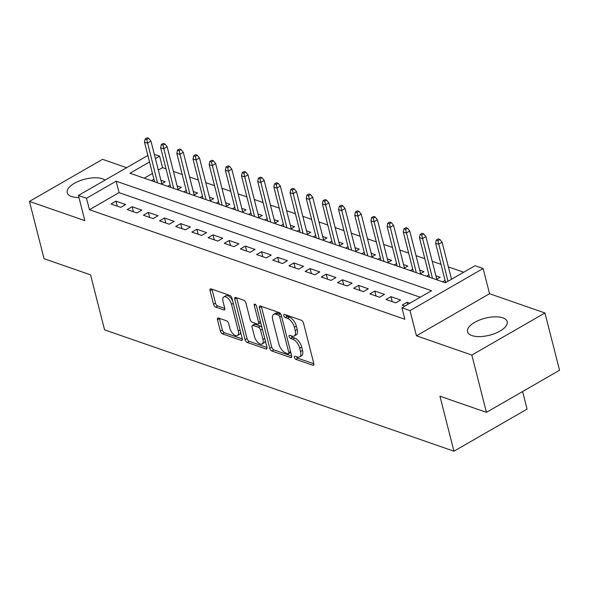 <?xml version="1.0" encoding="UTF-8"?>
<svg xmlns="http://www.w3.org/2000/svg" width="589" height="589" viewBox="0 0 589 589"><rect width="100%" height="100%" fill="white"/><g stroke="black" fill="none" stroke-linecap="round" stroke-linejoin="round"><path stroke-width="0.88" d="M294.419 357.413A1.796 0.883 -119.9 0 0 295.928 359.378L312.796 365.232A2.57 1.266 -119.9 0 0 313.51 365.209A2.57 1.266 -119.9 0 0 313.812 363.538L303.49 323.044A2.57 1.266 -119.9 0 0 301.332 320.247L284.465 314.386A1.796 0.883 -119.9 0 0 283.964 314.401A1.796 0.883 -119.9 0 0 283.751 315.571A1.796 0.883 -119.9 0 0 285.267 317.537L287.447 318.296A8.231 4.049 -119.9 0 1 294.36 327.256L295.222 330.628A8.231 4.049 -119.9 0 1 294.25 335.995A8.231 4.049 -119.9 0 1 291.975 336.061L289.795 335.303A1.796 0.883 -119.9 0 0 289.295 335.318A1.796 0.883 -119.9 0 0 289.081 336.496A1.796 0.883 -119.9 0 0 290.598 338.454L292.777 339.212A8.231 4.049 -119.9 0 1 299.698 348.173L300.552 351.552A8.231 4.049 -119.9 0 1 299.58 356.919A8.231 4.049 -119.9 0 1 297.312 356.986L295.126 356.227A1.796 0.883 -119.9 0 0 294.633 356.242A1.796 0.883 -119.9 0 0 294.419 357.413M296.539 356.72A1.796 0.883 -119.9 0 0 297.901 358.237L313.863 363.781M285.879 314.879A1.796 0.883 -119.9 0 0 287.241 316.396L289.42 317.154L287.447 318.296M291.209 335.796A1.796 0.883 -119.9 0 0 292.571 337.32L294.758 338.079L292.777 339.212M105.033 180.124A20.431 8.783 -14.3 0 0 102.442 178.798A20.431 8.783 -14.3 0 0 79.316 180.948A20.431 8.783 -14.3 0 0 67.234 192.721A20.431 8.783 -14.3 0 0 71.622 196.542A20.431 8.783 -14.3 0 0 78.963 197.565M471.951 335.583A20.431 8.783 -14.3 0 0 495.077 333.433A20.431 8.783 -14.3 0 0 507.166 321.66A20.431 8.783 -14.3 0 0 502.778 317.839A20.431 8.783 -14.3 0 0 479.652 319.982A20.431 8.783 -14.3 0 0 467.563 331.754A20.431 8.783 -14.3 0 0 471.951 335.583M218.497 318.023A2.57 1.266 -119.9 0 0 217.783 318.045A2.57 1.266 -119.9 0 0 217.481 319.724L220.374 331.084A2.57 1.266 -119.9 0 0 222.539 333.882L241.269 340.39A2.57 1.266 -119.9 0 0 241.983 340.368A2.57 1.266 -119.9 0 0 242.285 338.697L231.963 298.203A2.57 1.266 -119.9 0 0 229.806 295.406L211.068 288.897A2.57 1.266 -119.9 0 0 210.361 288.919A2.57 1.266 -119.9 0 0 210.052 290.591L213.557 304.314A2.57 1.266 -119.9 0 0 215.714 307.119L223.732 309.902A2.57 1.266 -119.9 0 0 224.438 309.88A2.57 1.266 -119.9 0 0 224.748 308.202L223.01 301.399A6.877 3.387 -119.9 0 1 223.827 296.915A6.877 3.387 -119.9 0 1 231.506 304.351L238.302 331.003A6.877 3.387 -119.9 0 1 237.485 335.487A6.877 3.387 -119.9 0 1 229.806 328.058L228.672 323.611A2.57 1.266 -119.9 0 0 226.515 320.814L218.497 318.023M420.251 297.246L119.074 192.647L89.432 209.706L86.509 198.25L78.425 195.445L147.868 155.459M486.44 412.352L471.841 355.057L544.943 312.973L559.55 370.26L486.44 412.352L439.939 396.198L453.957 451.203L104.577 329.855L90.559 274.857L44.057 258.704L29.45 201.409L84.853 220.654L78.425 195.445M544.943 312.973L489.547 293.727L416.438 335.811L471.841 355.057M416.438 335.811L410.018 310.602L401.926 307.797L431.568 290.73L116.151 181.191L86.509 198.25M89.432 209.706L404.849 319.253L401.926 307.797M269.755 348.232A2.57 1.266 -119.9 0 0 271.912 351.037L290.649 357.538A2.57 1.266 -119.9 0 0 291.356 357.523A2.57 1.266 -119.9 0 0 291.665 355.844L281.343 315.351A2.57 1.266 -119.9 0 0 279.179 312.553L260.448 306.044A2.57 1.266 -119.9 0 0 259.742 306.066A2.57 1.266 -119.9 0 0 259.432 307.745L269.755 348.232L271.728 347.098A2.57 1.266 -119.9 0 0 273.892 349.895L291.717 356.087M265.963 348.968L247.225 342.459A2.57 1.266 -119.9 0 1 245.068 339.662L234.746 299.168A2.57 1.266 -119.9 0 1 235.048 297.489A2.57 1.266 -119.9 0 1 235.762 297.467L243.78 300.257A2.57 1.266 -119.9 0 1 245.937 303.055L250.126 319.474A2.57 1.266 -119.9 0 0 252.283 322.279L257.607 324.127A2.57 1.266 -119.9 0 0 258.313 324.105A2.57 1.266 -119.9 0 0 258.615 322.426L254.257 305.33A1.796 0.883 -119.9 0 1 254.47 304.16A1.796 0.883 -119.9 0 1 256.48 306.103L266.979 347.267A2.57 1.266 -119.9 0 1 266.67 348.946A2.57 1.266 -119.9 0 1 265.963 348.968L267.045 348.342M126.635 167.688L102.56 159.325L29.45 201.409M161.202 184.07L165.2 181.765L160.93 180.286M177.377 189.687L181.375 187.39L177.105 185.903M193.553 195.305L197.551 193.008L193.28 191.521M209.728 200.923L213.726 198.626L209.456 197.138M225.904 206.54L229.901 204.243L225.631 202.756M242.079 212.158L246.077 209.861L241.807 208.373M258.254 217.775L262.245 215.478L257.982 213.991M274.43 223.393L278.42 221.096L274.157 219.609M290.605 229.011L294.596 226.713L290.333 225.226M306.773 234.628L310.771 232.331L306.508 230.844M322.949 240.246L326.947 237.949L322.684 236.461M339.124 245.863L343.122 243.566L338.859 242.079M355.3 251.481L359.297 249.184L355.034 247.697M371.475 257.099L375.473 254.801L371.21 253.314M387.65 262.716L391.648 260.419L387.385 258.932M403.826 268.334L407.824 266.037L403.561 264.549M420.001 273.951L423.999 271.654L419.736 270.167M436.177 279.569L440.174 277.272L435.912 275.785M409.878 303.217L407.132 302.267L402.191 305.109L404.938 306.066M386.016 299.492L395.72 302.864L400.66 300.022L390.956 296.65L386.016 299.492M369.84 293.874L379.544 297.246L384.484 294.404L374.781 291.032L369.84 293.874M353.665 288.257L363.369 291.629L368.309 288.787L358.605 285.415L353.665 288.257M337.49 282.639L347.193 286.011L352.134 283.169L342.43 279.797L337.49 282.639M321.314 277.021L331.018 280.393L335.958 277.552L326.254 274.179L321.314 277.021M305.139 271.404L314.843 274.776L319.783 271.934L310.079 268.562L305.139 271.404M288.963 265.786L298.667 269.158L303.607 266.316L293.904 262.944L288.963 265.786M272.788 260.169L282.492 263.541L287.432 260.691L277.728 257.327L272.788 260.169M256.613 254.551L266.316 257.923L271.257 255.074L261.553 251.709L256.613 254.551M240.437 248.933L250.141 252.306L255.081 249.456L245.377 246.092L240.437 248.933M224.262 243.316L233.966 246.688L238.906 243.839L229.202 240.474L224.262 243.316M208.086 237.698L217.79 241.07L222.73 238.221L213.027 234.856L208.086 237.698M191.911 232.081L201.615 235.453L206.555 232.603L196.851 229.239L191.911 232.081M175.736 226.463L185.439 229.835L190.38 226.986L180.676 223.621L175.736 226.463M159.56 220.846L169.264 224.218L174.204 221.368L164.5 218.004L159.56 220.846M143.385 215.228L153.088 218.6L158.029 215.751L148.325 212.386L143.385 215.228M127.209 209.61L136.913 212.982L141.853 210.133L132.15 206.768L127.209 209.61M125.678 204.516L115.974 201.151L111.034 203.993L120.738 207.365L125.678 204.516M463.72 272.221L448.384 266.898M440.999 264.336L432.208 261.28M424.824 258.718L416.033 255.663M408.648 253.101L399.857 250.045M392.473 247.483L383.682 244.428M376.297 241.865L367.507 238.81M360.122 236.248L351.338 233.192M343.947 230.63L335.163 227.575M327.771 225.013L318.988 221.957M311.596 219.395L302.812 216.34M295.42 213.778L286.637 210.722M279.245 208.16L270.461 205.105M263.077 202.542L254.286 199.487M246.901 196.925L238.111 193.869M230.726 191.307L221.935 188.252M214.551 185.69L205.76 182.634M198.375 180.072L189.584 177.017M182.2 174.454L173.409 171.399M166.024 168.837L162.542 167.622L158.323 170.052M152.448 173.431L144.217 178.172M445.1 280.408L442.648 281.814M428.925 274.791L426.473 276.197M412.749 269.173L410.297 270.579M396.574 263.555L394.122 264.962M380.398 257.938L377.947 259.344M364.223 252.32L361.771 253.726M348.047 246.703L345.596 248.109M331.872 241.085L329.42 242.491M315.697 235.467L313.245 236.874M299.521 229.85L297.07 231.256M283.346 224.232L280.894 225.639M267.17 218.615L264.719 220.021M250.995 212.997L248.543 214.403M234.82 207.38L232.368 208.786M218.644 201.762L216.2 203.168M202.469 196.144L200.024 197.551M186.293 190.527L183.849 191.933M170.118 184.909L167.674 186.315M153.943 179.292L151.498 180.698M453.957 451.203L527.067 409.112L522.59 391.545M154.311 154.325L159.619 156.166L155.4 158.596M162.542 167.622L159.619 156.166M149.532 161.975L129.978 173.225L445.394 282.772L475.036 265.713L483.12 268.518L410.018 310.602M489.547 293.727L483.12 268.518M119.074 192.647L116.151 181.191M407.132 302.267L407.691 304.476M390.956 296.65L392.23 301.649M374.781 291.032L376.054 296.031M358.605 285.415L359.879 290.414M342.43 279.797L343.704 284.796M326.254 274.179L327.528 279.179M310.079 268.562L311.353 273.561M293.904 262.944L295.177 267.943M277.728 257.327L279.002 262.326M261.553 251.709L262.827 256.708M245.377 246.092L246.651 251.091M229.202 240.474L230.476 245.473M213.027 234.856L214.3 239.856M196.851 229.239L198.125 234.238M180.676 223.621L181.949 228.62M164.5 218.004L165.774 223.003M148.325 212.386L149.599 217.385M132.15 206.768L133.423 211.768M115.974 201.151L117.248 206.15M299.58 356.919L301.553 355.778A8.231 4.049 -119.9 0 0 302.532 350.411L300.552 351.552M294.758 338.079A8.231 4.049 -119.9 0 1 301.671 347.039L302.532 350.411M294.25 335.995L296.223 334.861A8.231 4.049 -119.9 0 0 297.202 329.494L295.222 330.628M289.42 317.154A8.231 4.049 -119.9 0 1 296.341 326.115L297.202 329.494M261.354 306.361A2.57 1.266 -119.9 0 0 261.406 306.604L271.728 347.098M288.102 353.783A1.796 0.883 -119.9 0 0 288.595 353.768A1.796 0.883 -119.9 0 0 288.809 352.597L279.753 317.051A1.796 0.883 -119.9 0 0 278.236 315.093L275.939 314.298A8.231 4.049 -119.9 0 0 273.664 314.364A8.231 4.049 -119.9 0 0 272.692 319.731L278.884 344.02A8.231 4.049 -119.9 0 0 285.798 352.988L288.102 353.783M288.595 353.768L290.576 352.634A1.796 0.883 -119.9 0 0 290.782 352.384M281.115 314.681A1.796 0.883 -119.9 0 0 280.217 313.959L278.236 315.093M273.664 314.364L275.645 313.223A8.231 4.049 -119.9 0 1 277.912 313.157L280.217 313.959M267.031 347.517L249.206 341.325L247.225 342.459M236.668 297.784A2.57 1.266 -119.9 0 0 236.719 298.034L247.041 338.52A2.57 1.266 -119.9 0 0 249.206 341.325M258.313 324.105L260.286 322.963A2.57 1.266 -119.9 0 0 260.647 322.441M254.47 336.518A6.877 3.387 -119.9 0 0 262.142 343.954A6.877 3.387 -119.9 0 0 262.959 339.47L260.566 330.076A2.57 1.266 -119.9 0 0 258.409 327.278L253.086 325.43A2.57 1.266 -119.9 0 0 252.379 325.452A2.57 1.266 -119.9 0 0 252.07 327.123L254.47 336.518M262.142 343.954L264.122 342.813A6.877 3.387 -119.9 0 0 265.205 340.324M261.965 327.609A2.57 1.266 -119.9 0 0 260.382 326.137L258.409 327.278M252.379 325.452L254.352 324.311A2.57 1.266 -119.9 0 1 255.066 324.289L260.382 326.137M237.485 335.487L239.458 334.353A6.877 3.387 -119.9 0 0 240.548 331.865M232.684 301.038A6.877 3.387 -119.9 0 0 225.801 295.774L223.827 296.915M211.981 289.214A2.57 1.266 -119.9 0 0 212.033 289.457L215.53 303.18A2.57 1.266 -119.9 0 0 217.687 305.978L224.799 308.452M219.402 318.34A2.57 1.266 -119.9 0 0 219.454 318.59L222.355 329.95A2.57 1.266 -119.9 0 0 224.512 332.748L242.344 338.94M439.902 239.48L438.282 238.92L436.309 240.054L437.921 240.621L439.902 239.48L442.096 242.226L438.54 244.273L435.632 243.264L445.659 282.617M437.921 240.621L447.971 281.284M442.096 242.226L451.527 279.238M435.632 243.264L436.309 240.054M423.727 233.862L422.107 233.303L420.134 234.437L421.746 235.004L423.727 233.862L425.921 236.609L422.365 238.655L419.456 237.647L429.55 277.272M421.746 235.004L432.466 278.28M425.921 236.609L436.78 279.223M419.456 237.647L420.134 234.437M407.551 228.245L405.931 227.685L403.958 228.819L405.571 229.379L407.551 228.245L409.745 230.991L406.189 233.038L403.281 232.029L413.375 271.654M405.571 229.379L416.29 272.663M409.745 230.991L420.605 273.605M403.281 232.029L403.958 228.819M391.376 222.627L389.756 222.068L387.783 223.202L389.403 223.761L391.376 222.627L393.57 225.373L390.014 227.42L387.106 226.412L397.207 266.037M389.403 223.761L400.115 267.045M393.57 225.373L404.429 267.988M387.106 226.412L387.783 223.202M375.2 217.01L373.581 216.45L371.607 217.584L373.227 218.144L375.2 217.01L377.394 219.756L373.838 221.803L370.93 220.794L381.031 260.419M373.227 218.144L383.94 261.428M377.394 219.756L388.261 262.37M370.93 220.794L371.607 217.584M359.025 211.392L357.405 210.833L355.432 211.966L357.052 212.526L359.025 211.392L361.219 214.138L357.663 216.185L354.755 215.176L364.856 254.801M357.052 212.526L367.764 255.81M361.219 214.138L372.086 256.752M354.755 215.176L355.432 211.966M342.85 205.775L341.23 205.215L339.257 206.349L340.876 206.908L342.85 205.775L345.044 208.521L341.487 210.567L338.579 209.559L348.681 249.184M340.876 206.908L351.589 250.192M345.044 208.521L355.911 251.135M338.579 209.559L339.257 206.349M326.674 200.157L325.054 199.597L323.081 200.731L324.701 201.291L326.674 200.157L328.868 202.903L325.312 204.95L322.404 203.941L332.505 243.566M324.701 201.291L335.413 244.575M328.868 202.903L339.735 245.517M322.404 203.941L323.081 200.731M310.499 194.539L308.879 193.98L306.906 195.114L308.526 195.673L310.499 194.539L312.693 197.286L309.137 199.332L306.228 198.324L316.33 237.949M308.526 195.673L319.238 238.957M312.693 197.286L323.56 239.9M306.228 198.324L306.906 195.114M294.323 188.922L292.704 188.362L290.73 189.496L292.35 190.056L294.323 188.922L296.525 191.668L292.961 193.715L290.053 192.706L300.154 232.331M292.35 190.056L303.063 233.34M296.525 191.668L307.384 234.282M290.053 192.706L290.73 189.496M278.148 183.304L276.528 182.745L274.555 183.878L276.175 184.438L278.148 183.304L280.349 186.05L276.786 188.097L273.878 187.088L283.979 226.713M276.175 184.438L286.887 227.722M280.349 186.05L291.209 228.665M273.878 187.088L274.555 183.878M261.972 177.687L260.36 177.127L258.38 178.261L259.999 178.82L261.972 177.687L264.174 180.433L260.618 182.48L257.702 181.471L267.804 221.096M259.999 178.82L270.712 222.105M264.174 180.433L275.034 223.047M257.702 181.471L258.38 178.261M245.797 172.069L244.185 171.509L242.204 172.643L243.824 173.203L245.797 172.069L247.998 174.815L244.442 176.862L241.527 175.853L251.628 215.478M243.824 173.203L254.536 216.487M247.998 174.815L258.858 217.429M241.527 175.853L242.204 172.643M229.622 166.451L228.009 165.892L226.029 167.026L227.648 167.585L229.622 166.451L231.823 169.198L228.267 171.244L225.351 170.236L235.453 209.861M227.648 167.585L238.361 210.869M231.823 169.198L242.683 211.812M225.351 170.236L226.029 167.026M213.446 160.834L211.834 160.274L209.853 161.408L211.473 161.968L213.446 160.834L215.648 163.58L212.092 165.627L209.176 164.618L219.277 204.243M211.473 161.968L222.186 205.252M215.648 163.58L226.507 206.194M209.176 164.618L209.853 161.408M197.271 155.216L195.658 154.657L193.678 155.79L195.298 156.35L197.271 155.216L199.472 157.962L195.916 160.009L193.001 159.001L203.102 198.626M195.298 156.35L206.01 199.634M199.472 157.962L210.332 200.577M193.001 159.001L193.678 155.79M181.095 149.599L179.483 149.032L177.503 150.173L179.122 150.732L181.095 149.599L183.297 152.345L179.741 154.392L176.825 153.383L186.927 193.008M179.122 150.732L189.835 194.017M183.297 152.345L194.156 194.959M176.825 153.383L177.503 150.173M164.92 143.981L163.308 143.414L161.327 144.555L162.947 145.115L164.92 143.981L167.121 146.727L163.565 148.774L160.65 147.765L170.751 187.39M162.947 145.115L173.667 188.399M167.121 146.727L177.981 189.341M160.65 147.765L161.327 144.555M148.745 138.363L147.132 137.797L145.152 138.938L146.771 139.497L148.745 138.363L150.946 141.11L147.39 143.156L144.474 142.148L154.576 181.773M146.771 139.497L157.491 182.781M150.946 141.11L161.806 183.724M144.474 142.148L145.152 138.938M297.901 358.237L295.928 359.378M287.241 316.396L285.267 317.537M292.571 337.32L290.598 338.454M301.671 347.039L299.698 348.173M296.341 326.115L294.36 327.256M313.885 364.613L312.796 365.232M261.406 306.604L259.432 307.745M291.732 356.919L290.649 357.538M273.892 349.895L271.912 351.037M290.576 351.581L288.809 352.597M281.52 316.035L279.753 317.051M277.912 313.157L275.939 314.298M247.041 338.52L245.068 339.662M236.719 298.034L234.746 299.168M260.382 321.41L258.615 322.426M255.597 304.565L254.257 305.33M264.726 338.447L262.959 339.47M262.333 329.06L260.566 330.076M255.066 324.289L253.086 325.43M240.069 329.987L238.302 331.003M233.273 303.328L231.506 304.351M224.814 309.277L223.732 309.902M217.687 305.978L215.714 307.119M215.53 303.18L213.557 304.314M212.033 289.457L210.052 290.591M242.359 339.765L241.269 340.39M224.512 332.748L222.539 333.882M222.355 329.95L220.374 331.084M219.454 318.59L217.481 319.724"/></g></svg>
